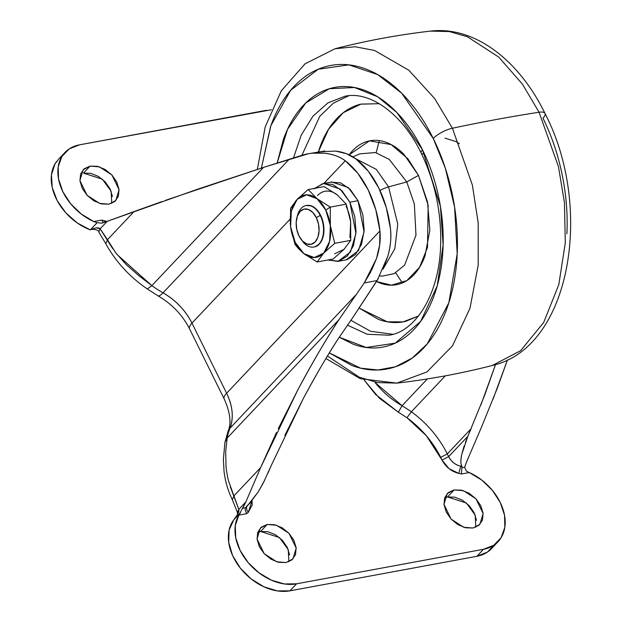 <?xml version="1.0" encoding="UTF-8"?>
<svg xmlns="http://www.w3.org/2000/svg" width="622" height="622" viewBox="0 0 622 622"><rect width="100%" height="100%" fill="white"/><g stroke="black" fill="none" stroke-linecap="round" stroke-linejoin="round"><path stroke-width="0.93" d="M349.929 237.612L350.66 221.852L350.715 240.364L344.075 249.305L333.073 259.047L317.111 261.994L323.751 253.053L334.753 243.311L330.344 225.607L330.29 207.095L317.057 198.729A31.691 19.741 79.5 0 1 325.749 210.003L330.29 207.095L317.057 198.729L308.185 189.554L297.153 199.335M315.408 246.67A21.132 13.163 -100.5 0 0 320.657 215.391L320.252 215.469A21.132 13.163 79.5 0 1 315.004 246.747A21.132 13.163 79.5 0 1 302.891 241.779M316.287 217.537A17.96 11.188 79.5 0 1 316.419 240.302A17.96 11.188 79.5 0 1 301.732 240.154A17.96 11.188 79.5 0 1 298.964 235.87L296.748 229.347L296.181 222.419L297.355 216.137L300.099 211.472L303.987 209.124L308.426 209.451L312.742 212.405L316.287 217.537L318.503 224.06L319.07 230.987L317.896 237.27L315.152 241.935L311.264 244.283L306.825 243.956L302.51 241.002L298.964 235.87A17.96 11.188 79.5 0 1 297.339 216.184A17.96 11.188 79.5 0 1 316.287 217.537L320.252 215.469L316.287 217.537M303.132 242.075A21.132 13.163 -100.5 0 0 320.416 242.253A21.132 13.163 -100.5 0 0 320.252 215.469A21.132 13.163 -100.5 0 0 297.969 213.875M314.188 188.824L322.756 183.645L332.552 184.369L342.077 190.884L349.891 202.204L355.947 233.359L350.45 252.011L337.987 261.38L327.872 260.004L338.819 261.201L347.395 256.023L353.436 245.729L356.033 231.882L354.789 216.596L349.891 202.204L358.015 200.696L349.891 202.204L340.117 189.026L323.595 183.467L331.72 181.966L348.25 187.517L358.015 200.696L350.209 189.383L340.677 182.868L330.888 182.145M337.987 261.38L346.112 259.879L358.583 250.51L364.072 231.858L358.015 200.696L362.914 215.095L364.165 230.381L361.569 244.221L355.52 254.522L346.952 259.701M337.381 194.974L346.252 204.148L330.29 207.095L346.252 204.148L337.381 194.974L324.148 186.608L308.185 189.554L324.148 186.608L337.381 194.974A31.691 19.741 -100.5 0 0 317.508 195.549M314.631 188.365L323.595 183.467M334.652 253.792L344.075 249.305L333.073 259.047L317.111 261.994L323.751 253.053A31.691 19.741 79.5 0 1 303.878 253.628L303.933 253.667M346.065 206.247A31.691 19.741 -100.5 0 1 350.66 221.852L346.252 204.148L350.66 221.836M295.007 244.462L298.887 249.088L303.878 253.628A31.691 19.741 79.5 0 1 290.598 226.75L295.007 244.462L303.878 253.628L317.111 261.994M350.66 221.852L350.715 240.364L334.753 243.311L350.715 240.364L344.075 249.305M297.176 216.666A21.132 13.163 79.5 0 1 305.122 205.758A21.132 13.163 79.5 0 1 320.252 215.469L320.657 215.391A21.132 13.163 -100.5 0 0 309.717 205.408M290.598 226.75A31.691 19.741 79.5 0 1 297.184 199.304L290.544 208.238L290.598 226.75L291.329 210.99L297.184 199.304L306.607 194.81L317.057 198.729L325.749 210.003A31.691 19.741 79.5 0 1 330.344 225.607L330.29 207.095L325.749 210.003L330.344 225.607A31.691 19.741 79.5 0 1 323.751 253.053L334.753 243.311L330.344 225.607L329.613 241.367L323.751 253.053L314.335 257.547L303.878 253.628L295.193 242.355L290.598 226.75M314.755 246.864L319.327 244.096L322.554 238.607L323.938 231.221L323.269 223.073L320.657 215.391L316.489 209.357L311.412 205.882L306.187 205.493M308.185 189.554L297.184 199.304A31.691 19.741 79.5 0 1 317.057 198.729L308.185 189.554M111.75 203.34L111.151 191.265L102.335 179.183L83.465 173.11L90.089 166.097L99.372 166.851L111.921 174.976L119.074 189.702L115.816 200.556L108.904 204.179L114.798 201.505L118.359 196.342L119.051 189.477L116.765 181.951L111.851 174.906L105.056 169.417L97.413 166.331L90.089 166.097L84.195 168.772L80.627 173.935L79.935 180.8L82.221 188.326L87.142 195.37L93.938 200.859L101.58 203.946L108.904 204.179L99.621 203.425L87.072 195.3L79.911 180.574L83.177 169.72L90.089 166.097L83.465 173.11L90.789 173.336L98.431 176.43L105.227 181.919L110.148 188.956L112.434 196.49M288.865 561.713L288.266 549.638L279.449 537.556L260.587 531.483L267.203 524.47L276.487 525.225L289.036 533.349L296.196 548.075L292.939 558.921L286.027 562.552L291.92 559.878L295.481 554.715L296.173 547.85L293.887 540.316L288.973 533.279L282.17 527.79L274.527 524.704L267.203 524.47L261.31 527.145L257.749 532.308L257.057 539.173L259.343 546.699L264.257 553.743L271.052 559.232L278.695 562.319L286.027 562.552L276.743 561.798L264.187 553.673L257.034 538.947L260.291 528.094L267.203 524.47L260.587 531.483L257.741 532.323M475.807 527.176L475.208 515.102L466.391 503.019L447.521 496.947L454.146 489.934L463.429 490.688L475.978 498.813L483.131 513.539L479.873 524.393L472.961 528.016L478.854 525.341L482.415 520.179L483.107 513.313L480.822 505.787L475.908 498.743L469.112 493.254L461.47 490.167L454.146 489.934L448.252 492.608L444.683 497.771L443.991 504.636L446.285 512.163L451.199 519.207L457.994 524.696L465.637 527.783L472.961 528.016L463.678 527.262L451.129 519.137L443.968 504.411L447.234 493.565L454.146 489.934L447.521 496.947L444.683 497.787M371.552 270.399L376.434 258.682L379.661 245.068L379.918 230.933L375.774 209.645L368.201 189.912L357.767 173.211L345.257 160.787A79.235 49.348 79.5 0 1 379.918 230.933L226.626 393.244A19.018 6.166 153.7 0 0 224.223 398.99A19.018 6.166 -26.3 0 1 226.626 393.244L191.965 323.106L290.07 219.216L191.965 323.106L226.626 393.244A52.823 37.608 43.4 0 1 229.953 428.247A19.018 12.852 -158.2 0 0 228.056 431.279A19.018 12.852 21.8 0 1 229.953 428.247A83.799 59.665 43.4 0 0 227.178 438.036A83.799 59.665 -136.6 0 1 229.953 428.247L356.025 294.766L229.953 428.247C233.864 417.766 232.752 406.096 226.626 393.244L379.918 230.933C380.835 239.82 379.669 249.064 376.434 258.682L364.243 282.948L338.834 319.809L227.178 438.036L225.677 451.455L225.996 466.173C226.758 472.891 227.644 477.921 228.639 481.257L238.801 509.387L245.861 501.915L242.65 508.438M278.283 428.69L297.573 390.383C312.796 361.957 326.55 338.438 338.834 319.809L227.178 438.036L224.915 442.359L228.126 431.093C231.54 423.294 230.233 412.588 224.208 398.966L189.547 328.828C182.464 314.981 171.921 303.971 157.91 295.8A19.018 4.408 -60.6 0 0 163.026 292.83A52.823 37.608 43.4 0 1 191.965 323.106A19.018 6.166 153.7 0 0 189.554 328.844A19.018 6.166 -26.3 0 1 191.965 323.106C185.418 310.324 175.777 300.232 163.026 292.83L289.09 159.341L263.503 167.396L151.846 285.622A83.799 59.665 43.4 0 0 163.026 292.83L289.09 159.341L301.266 155.531C308.395 153.199 316.077 152.413 324.311 153.167C332.754 154.108 339.736 156.643 345.257 160.787L323.891 183.412L345.257 160.787C340.172 156.814 333.19 154.272 324.311 153.167L312.594 153.191M161.977 201.567L134.025 211.581L107.458 239.711L115.785 252.921L126.491 264.832L138.784 275.655L151.846 285.622L263.503 167.396L165.436 200.354M56.664 161.448A47.536 33.852 43.4 0 0 90.314 229.891L97.133 222.668L101.868 223.189L107.186 221.331L100.134 228.803L107.458 239.711L134.025 211.581L107.186 221.331L198.068 189.049L263.503 167.396L308.014 153.852M96.566 227.893L100.134 228.803L98.789 231.983L100.134 228.803L107.186 221.331L101.565 223.275M493.013 399.246L507.505 359.827L497.273 388.237L481.638 426.816L466.92 461.073L481.638 426.816M480.892 404.969L495.524 364.578L484.569 395.46L467.822 436.333L448.649 456.634A13.731 9.781 43.4 0 0 460.762 466.251A47.536 33.852 -136.6 0 1 461.983 466.516L461.882 467.76L464.65 467.246L466.313 471.017L464.65 467.246L466.306 462.543M465.427 442.281L467.822 436.333L448.649 456.634L447.311 453.928L471.072 428.768L447.311 453.928C438.976 437.375 427.011 423.31 411.406 411.733L445.305 375.843L411.406 411.733L402.076 405.715L375.12 382.546A66.554 47.389 43.4 0 0 402.076 405.715L398.36 412.192L379.412 398.243L364.103 379.972L375.494 394.356L398.36 412.192L406.99 417.759L426.412 435.804L442.04 460.086L449.1 468.724L458.803 473.396L461.407 474.003L469.291 472.549L466.313 471.017L469.291 472.549A47.536 33.852 -136.6 0 1 499.87 539.538A47.536 33.852 -136.6 0 1 483.481 549.296L296.538 583.825L289.922 590.838L277.295 590.9L263.915 586.795L251.164 578.942L240.356 568.166L232.605 555.563L228.717 542.438L229.083 530.146L233.678 519.961L240.496 512.738L233.678 519.961L237.915 513.896L238.801 509.387L245.861 501.915L260.587 467.658L234.02 495.781L260.587 467.658L276.44 432.554M233.678 519.961C237.62 515.397 239.33 511.875 238.801 509.387L237.464 512.567C237.262 515.148 239.128 512.66 233.678 519.961A47.536 33.852 43.4 0 0 240.356 568.166A47.536 33.852 43.4 0 0 289.922 590.838L296.538 583.825A47.536 33.852 -136.6 0 1 248.116 562.552A47.536 33.852 -136.6 0 1 238.84 515.117L245.861 501.915L260.587 467.658L297.573 390.383C310.969 365.067 324.723 341.548 338.834 319.809L364.243 282.948L377.119 280.569L353.063 317.15L378.324 278.508M267.903 473.264L271.153 465.707L263.293 482.983L258.146 492.002L249.811 503.19L246.569 506.308A47.536 33.852 -136.6 0 1 247.354 505.67A13.731 9.781 43.4 0 0 248.178 504.916M402.076 405.715L427.361 378.938L402.076 405.715L411.406 411.733L406.99 417.759L398.36 412.192L402.076 405.715M471.072 428.768L467.822 436.333L461.765 454.387C460.614 459.705 460.537 463.39 461.524 465.443L461.983 466.516L461.407 474.003L458.803 473.396L460.762 466.251L458.803 473.396C451.479 471.562 445.888 467.13 442.04 460.086L448.649 456.634L442.04 460.086L440.703 457.38L447.311 453.928L440.703 457.38C432.873 441.83 421.638 428.628 406.99 417.759L411.406 411.733C427.011 423.31 438.976 437.375 447.311 453.928L448.649 456.634C451.432 461.726 455.467 464.929 460.762 466.251L461.524 465.443C460.583 463.724 460.661 460.039 461.765 454.387L464.16 445.873M466.92 461.073L464.65 467.246L461.882 467.76L461.407 474.003L469.291 472.549L481.716 480.028L492.375 490.323L500.236 502.436L504.528 515.179L504.839 527.324L501.13 537.68L493.775 545.253L483.481 549.296L476.856 556.301L483.481 549.296L296.538 583.825L284.308 583.949L271.324 580.139L258.861 572.769L248.116 562.552L240.146 550.486L235.722 537.742L235.272 525.559L238.84 515.117L246.724 513.663C245.223 510.926 244.819 508.944 245.527 507.731L242.751 508.244L245.527 507.731L249.811 503.19M284.837 435.4L303.085 398.997C316.225 374.46 328.097 354.151 338.702 338.073L353.063 317.15L338.702 338.073C326.519 356.834 314.646 377.142 303.085 398.997L271.153 465.707M383.105 269.108L387.763 256.451C390.569 246.25 391.471 237.091 390.484 228.982C391.386 237.993 390.484 247.152 387.763 256.451L377.119 280.569L364.243 282.948L371.023 271.433M112.722 248.691L100.134 228.803C98.649 227.232 95.376 227.598 90.314 229.891L97.133 222.668L93.759 221.572A47.536 33.852 -136.6 0 1 63.18 154.575A47.536 33.852 -136.6 0 1 79.569 144.825L271.441 109.744M494.848 544.133L487.43 552.079L476.856 556.301L289.922 590.838L476.856 556.301A47.536 33.852 43.4 0 0 493.137 546.691M158.019 295.854A19.018 4.408 119.4 0 0 163.026 292.83A83.799 59.665 -136.6 0 1 151.846 285.622L147.367 289.005C129.601 276.86 115.739 261.753 105.779 243.684L107.458 239.711L105.779 243.684L98.789 231.983C99.1 229.526 91.115 228.678 90.314 229.891L77.268 222.964L65.823 212.856L57.177 200.611L52.217 187.494L51.447 174.86L54.961 164.006L58.616 159.193M289.549 554.863L287.263 547.329L282.349 540.285L275.554 534.803L267.911 531.709L260.587 531.483M476.491 520.326L474.205 512.792L469.291 505.756L462.488 500.267L454.845 497.172L447.521 496.947M106.891 221.44L101.643 220.11L93.759 221.572L81.334 214.085L70.675 203.791L62.814 191.677L58.522 178.934L58.211 166.789L61.912 156.433L69.275 148.86L79.569 144.825L266.511 110.288M252.003 500.702L248.341 512.271A5.279 3.685 52.2 0 1 247.354 505.67L245.527 507.731C244.858 508.804 245.255 510.779 246.724 513.663L248.341 512.271L252.19 505.095L252.019 500.687M390.484 228.982L386.34 207.694L378.767 187.961L368.333 171.26L355.823 158.835L346.33 153.681L335.74 151.099C343.515 152.087 350.209 154.668 355.823 158.835A79.235 49.348 -100.5 0 1 390.484 228.982M319.444 151.737L335.662 151.092M324.731 150.959L309.422 153.587M248.108 504.87L258.146 492.002L264.56 480.503M247.354 505.67C246.04 507.552 246.366 509.752 248.341 512.271L246.724 513.663L238.84 515.117L240.496 512.738M103.407 222.653L101.643 220.11L104.239 220.717L104.667 222.217L104.239 220.717L106.875 221.44M101.868 223.189L97.133 222.668L93.759 221.572L101.643 220.11L103.439 222.645M460.762 466.251L461.983 466.516M230.319 486.832L238.801 509.387L237.464 512.567L232.34 499.754L234.02 495.781L232.34 499.754C227.893 490.517 225.125 481.008 224.037 471.243L223.376 459.51L224.915 442.359M151.846 285.622L117.068 254.546M376.193 152.717L379.288 140.611M325.928 358.505L360.247 378.705L396.828 383.121L426.941 371.948L452.505 345.809L469.999 308.201L478.186 265.221L478.194 222.863L472.378 185.084L452.412 128.241A1056.444 342.52 -26.3 0 1 539.056 112.24A15.845 5.139 -26.3 0 1 544.973 113.406A15.845 5.139 153.7 0 0 539.056 112.24L558.439 166.595L564.442 202.523L565.289 242.977L558.789 284.682L543.682 322.484L520.598 350.707L492.329 365.479L520.598 350.707L543.682 322.484L558.789 284.682L565.289 242.977L564.442 202.523L558.439 166.595L539.056 112.24A1056.444 342.52 153.7 0 0 452.412 128.241L472.378 185.084L478.194 222.863L478.186 265.221L469.999 308.201L452.505 345.809L426.941 371.948L396.828 383.121L377.585 382.584L359.213 377.15L327.429 356.025M329.31 352.938L351.959 365.518C365.005 370.401 377.725 371.342 390.118 368.325C402.52 365.316 413.653 358.591 423.52 348.141C433.386 337.692 441.239 324.319 447.07 308.022C452.909 291.726 456.284 273.75 457.193 254.087C458.103 234.424 456.486 214.574 452.334 194.546C448.182 174.51 441.822 155.811 433.239 138.449L401.641 93.16L377.655 74.578L348.841 64.867L318.184 69.252L290.598 90.33L270.92 125.551L261.395 168.072L270.586 126.468C276.417 110.172 284.27 96.799 294.136 86.349C304.002 75.9 315.136 69.174 327.537 66.157C339.939 63.149 352.658 64.089 365.705 68.972C378.744 73.862 391.121 82.322 402.823 94.357C414.524 106.401 424.663 121.096 433.239 138.449A15.845 5.139 -26.3 0 1 452.412 128.241A15.845 5.139 153.7 0 0 433.239 138.449L445.336 168.204L454.589 207.033L457.201 253.799L448.812 302.875L427.244 343.935L412.223 358.062L395.429 366.778L377.873 369.989L360.519 368.154L329.326 352.923M389.03 335.211L367.205 334.255L347.395 325.119L367.205 334.255L389.03 335.211C415.698 331.612 439.762 293.872 440.679 243.684C441.309 211.527 434.801 181.305 421.148 153.012C401.532 112.434 369.048 90.828 344.883 96.27L327.996 102.863L312.983 116.166L301.211 135.176L293.46 157.988L301.211 135.176L312.983 116.166L327.996 102.863L344.883 96.27M339.254 337.233L366.187 347.473L395.219 343.15L420.674 321.38L437.219 285.832L443.128 244.889L440.423 206.387L422.493 149.832A10.566 3.429 153.7 0 0 421.156 153.02A10.566 3.429 -26.3 0 1 422.493 149.832L396.914 112.566L377.694 96.814L354.501 87.508L329.333 88.721L305.729 102.98L287.551 129.275L277.171 163.057M348.833 95.741L333.4 103.159L319.809 116.283L301.864 155.345L319.809 116.283L333.4 103.159L348.833 95.741M379.296 103.711L360.978 104.099L343.328 112.66L328.548 129.275L318.308 151.947L319.794 147.5C323.984 135.79 329.629 126.173 336.72 118.67C343.81 111.159 351.811 106.323 360.721 104.162L379.264 103.687M418.489 175.388L406.757 181.943L389.248 159.387L375.385 152.522L359.819 153.867L375.385 152.522L389.248 159.387L406.757 181.943L388.563 186.888L397.761 224.107L394.822 248.753L383.385 268.502L394.822 248.753L397.761 224.107L388.563 186.888A13.202 4.284 153.7 0 0 379.988 190.511A13.202 4.284 -26.3 0 1 388.563 186.888L376.24 169.332L355.613 158.68L376.24 169.332L388.563 186.888L406.757 181.943L418.489 175.388L428.169 205.276L427.493 247.447L419.609 267.242L406.804 280.639L391.463 285.164L376.528 281.548L379.956 283.026C386.138 285.342 392.171 285.786 398.049 284.355C403.927 282.932 409.198 279.745 413.879 274.792C418.559 269.831 422.276 263.495 425.044 255.774L429.841 230.202L427.539 201.979L418.489 175.388L404.067 154.489C398.515 148.782 392.653 144.77 386.472 142.454C380.291 140.137 374.257 139.693 368.38 141.124C362.502 142.547 357.222 145.742 352.55 150.695L349.097 154.831L369.46 140.883L391.129 144.561L407.838 158.711L418.489 175.388M382.39 276.082L394.161 273.641L404.627 265.112L415.978 235.186L414.361 204L406.757 181.943L414.361 204L415.978 235.186L404.627 265.112L394.161 273.641L382.39 276.082L379.731 275.974M418.474 316.015L405.699 321.325C396.789 323.487 387.646 322.81 378.277 319.304L359.384 308.217L387.327 321.807L403.064 321.877L418.513 315.976M392.91 334.302L370.557 331.269L350.824 320.252L370.557 331.269L392.91 334.302M424.437 153.883A10.566 3.429 -26.3 0 1 421.156 153.02M339.239 337.248L352.954 344.098C364.111 348.281 374.996 349.082 385.601 346.508C396.214 343.935 405.738 338.174 414.182 329.232C422.626 320.299 429.336 308.854 434.327 294.914C439.319 280.973 442.203 265.586 442.988 248.769C443.766 231.944 442.382 214.963 438.829 197.819C435.283 180.683 429.833 164.682 422.493 149.832C415.154 134.982 406.477 122.41 396.471 112.108C386.456 101.806 375.867 94.567 364.71 90.384C353.553 86.209 342.668 85.408 332.055 87.982C321.45 90.555 311.925 96.317 303.482 105.25C295.038 114.191 288.32 125.636 283.329 139.577L277.148 163.065M452.412 128.241L434.615 98.494L408.809 70.224L374.568 50.452L355.084 46.759L335.056 48.741L355.084 46.759L374.568 50.452L408.809 70.224L434.615 98.494L452.412 128.241M539.056 112.24L522.433 84.133L498.727 57.084L467.402 36.745L449.387 31.567L430.556 31.1L449.387 31.567L467.402 36.745L498.727 57.084L522.433 84.133L539.056 112.24M396.828 383.121C429.063 379.404 460.894 373.527 492.329 365.479C570.879 347.791 593.979 207.406 544.981 113.414A15.845 5.139 -26.3 0 1 542.967 118.18C551.543 135.542 557.911 154.24 562.063 174.269C566.207 194.305 567.824 214.155 566.914 233.818M313.9 247.027L314.312 246.957M300.846 239.011L302.082 240.73M296.896 217.63L297.44 215.585M306.226 205.478L306.63 205.4M64.937 152.499L58.312 159.504M498.113 541.614L491.497 548.627M147.367 289.005L157.91 295.8M459.37 143.69L456.245 141.668L444.994 138.138M352.884 156.853L359.819 153.867M257.345 169.371L265.229 126.834L281.338 90.742L305.052 63.817L335.056 48.741C366.49 40.694 398.321 34.809 430.556 31.1C474.734 25.782 519.3 60.552 544.981 113.414M402.403 282.932L395.685 272.848"/></g></svg>
